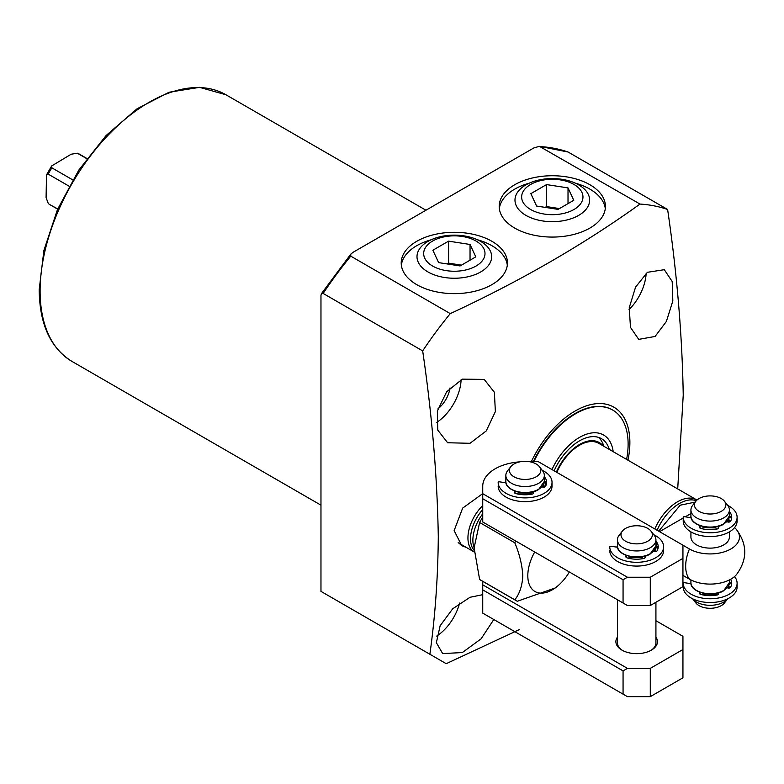 <?xml version="1.0" encoding="UTF-8"?>
<svg xmlns="http://www.w3.org/2000/svg" width="784" height="784" viewBox="0 0 784 784"><rect width="100%" height="100%" fill="white"/><g stroke="black" fill="none" stroke-linecap="round" stroke-linejoin="round"><path stroke-width="1.18" d="M450.016 387.913A21.168 12.221 -60 0 1 437.903 408.895M462.325 379.152L484.189 379.407L494.371 392.245L495.37 411.6L486.237 430.935L470.018 443.303L447.625 442.744L437.756 430.083L437.354 411.022L446.615 391.814L462.325 379.152M647.388 272.303L664.303 269.696L672.211 281.534L672.829 300.978L666.361 321.479L655.091 336.454L638.725 339.374L630.473 327.349L629.248 307.681L635.569 287.12L647.388 272.303M531.346 461.649A77.361 44.668 -60 0 1 592.42 404.26A77.361 44.668 -60 0 1 629.875 442.578A77.361 44.668 -60 0 1 627.964 460.198M640.009 204.065L539.382 146.324L533.728 148L353.163 252.242L350.84 254.075L350.752 256.152L450.281 313.61C520.4 281.064 583.639 244.549 640.009 204.065A277.124 159.995 -60 0 1 667.615 209.485C676.984 273.283 682.198 335.16 683.236 395.136L677.709 488.912M450.281 313.61A277.124 159.995 120 0 0 422.674 350.899L323.145 293.441A277.124 159.995 -60 0 1 350.752 256.152M519.263 629.64L446.204 663.685L429.877 654.258C435.149 616.675 437.962 577.436 438.295 536.55C437.256 476.633 432.043 414.746 422.674 350.899M466.353 547.448L461.805 545.713L454.132 530.611L462.658 508.12L482.738 493.616M514.745 228.095A53.116 30.664 180 0 1 499.192 206.408A53.116 30.664 180 0 1 531.983 178.076A53.116 30.664 180 0 1 589.862 184.72A53.116 30.664 180 0 1 605.424 206.408A53.116 30.664 180 0 1 572.634 234.739A53.116 30.664 180 0 1 514.745 228.095M605.287 208.603A53.116 30.664 0 0 0 589.862 189.12A53.116 30.664 0 0 0 575.417 183.191M529.2 183.191A53.116 30.664 0 0 0 499.33 208.603M416.774 284.661A53.116 30.664 180 0 1 401.212 262.973A53.116 30.664 180 0 1 434.003 234.641A53.116 30.664 180 0 1 491.891 241.286A53.116 30.664 180 0 1 507.444 262.973A53.116 30.664 180 0 1 474.653 291.305A53.116 30.664 180 0 1 416.774 284.661M507.307 265.178A53.116 30.664 0 0 0 491.891 245.686A53.116 30.664 0 0 0 477.436 239.757M431.22 239.757A53.116 30.664 0 0 0 401.349 265.178M460.188 544.635A31.566 18.218 120 0 0 462.54 545.252M629.033 309.641A36.564 21.109 120 0 0 646.163 273.283M436.355 422.605A36.564 21.109 120 0 0 461.11 379.721M493.802 619.517L481.111 638.813L462.325 652.562L442.666 653.582L436.355 642.664L440.138 625.759L452.701 608.786L470.018 597.29L482.738 594.664M436.698 636.079A36.564 21.109 120 0 0 459.63 603.072M458.17 542.714A30.792 17.777 120 0 0 458.532 542.94L474.251 552.014A30.792 17.777 -60 0 1 467.94 537.951A30.792 17.777 -60 0 1 482.738 505.592M474.173 550.456A30.017 17.336 -60 0 1 470.518 538.814A30.017 17.336 -60 0 1 482.738 509.551M479.612 579.484L514.794 599.789A51.96 29.998 120 0 0 516.029 600.573L480.847 580.268A51.96 29.998 120 0 1 479.612 579.484L474.114 547.81L479.612 522.477A51.96 29.998 120 0 1 482.15 518.097L482.738 518.43M569.351 571.997A34.643 20.002 -60 0 1 557.493 586.167A34.643 20.002 -60 0 1 527.808 575.662A34.643 20.002 -60 0 1 534.717 551.995M515.754 541.048A51.96 29.998 120 0 0 514.794 542.793L479.612 522.477M514.794 599.789C519.567 593.88 522.232 585.922 522.801 575.917C522.262 565.372 519.596 554.327 514.794 542.793M516.029 600.573A51.96 29.998 120 0 0 517.322 601.259L555.386 587.912L557.493 586.167M533.326 461.649A74.284 42.885 -60 0 1 612.314 409.826L612.735 410.071A74.284 42.885 -60 0 1 626.602 459.414M539.382 146.324L568.096 152.027L667.615 209.485M350.84 254.075L321.371 293.775L320.97 295.421L320.97 591.381L429.877 654.258M321.371 293.775L323.145 293.441M533.865 461.649A74.284 42.885 -60 0 1 575.593 413.746A74.284 42.885 -60 0 1 612.735 410.071M556.846 472.38A38.485 22.226 -60 0 1 579.523 445.243A38.485 22.226 -60 0 1 598.77 443.342L696.741 499.908A38.485 22.226 -60 0 1 696.976 500.045M551.965 469.557A48.108 27.773 -60 0 1 579.523 437.394A48.108 27.773 -60 0 1 613.206 451.672M603.053 445.822A39.435 22.765 120 0 0 579.523 444.479A39.435 22.765 120 0 0 556.366 472.105M604.033 446.38L603.063 444.018A43.875 25.333 120 0 0 598.574 437.394M554.112 470.802A43.875 25.333 -60 0 1 579.523 440.843A43.875 25.333 -60 0 1 601.465 438.677A43.875 25.333 -60 0 1 609.305 449.418M654.826 528.945A38.485 22.226 -60 0 1 677.503 501.809A38.485 22.226 -60 0 1 696.741 499.908M729.404 531.866L729.404 537.011A19.247 11.113 180 0 1 717.527 547.281A19.247 11.113 180 0 1 696.555 544.87A19.247 11.113 180 0 1 690.92 537.011L690.92 531.866M72.696 179.869L51.901 167.854L51.666 165.953L71.128 154.242L77.293 153.194L86.769 158.662M57.742 208.936L49.97 204.712A29.253 16.885 -60 0 1 48.265 203.468L46.089 197.607L46.501 174.901L48.265 174.156L69.061 186.161M79.223 154.046L77.293 153.194A29.253 16.885 -60 0 1 79.223 154.046L86.897 158.486M659.54 531.67L683.217 517.999M685.255 516.823L690.92 513.549M682.942 545.223L689.44 548.976A29.302 16.915 0 0 0 727.278 550.74A29.302 16.915 0 0 0 736.392 529.465A29.302 16.915 0 0 0 734.53 527.612M736.392 529.465C747.534 544.547 747.534 559.629 736.392 574.721A29.302 16.915 180 0 1 689.44 579.141L682.942 575.397M723.769 602.063A19.247 11.113 0 0 0 727.689 598.79L724.485 602.935A15.69 9.055 -0 0 1 699.063 605.64A15.69 9.055 -0 0 1 695.839 602.935L692.625 598.79A19.247 11.113 0 0 0 696.555 602.063A19.247 11.113 0 0 0 723.769 602.063M724.485 501.26L727.728 505.445A19.247 11.113 180 0 1 729.404 509.982A19.247 11.113 180 0 1 723.769 517.842A19.247 11.113 180 0 1 696.555 517.842A19.247 11.113 180 0 1 690.92 509.982A19.247 11.113 180 0 1 692.595 505.445L695.839 501.26A15.69 9.055 180 0 1 721.251 498.555A15.69 9.055 180 0 1 724.485 501.26A15.69 9.055 180 0 1 719.055 512.413A15.69 9.055 180 0 1 699.063 511.364A15.69 9.055 180 0 1 695.839 501.26M715.772 527.936L703.542 527.632M716.184 594.439L702.866 594.017M728.62 588.098L728.463 586.138M539.412 466.686L542.655 470.88A19.247 11.113 180 0 1 544.331 475.418A19.247 11.113 180 0 1 538.696 483.267A19.247 11.113 180 0 1 517.724 485.678A19.247 11.113 180 0 1 505.847 475.418A19.247 11.113 180 0 1 507.522 470.88L510.766 466.686A15.69 9.055 180 0 1 514 463.981A15.69 9.055 180 0 1 539.412 466.686A15.69 9.055 180 0 1 536.187 476.79A15.69 9.055 180 0 1 516.195 477.848A15.69 9.055 180 0 1 510.766 466.686M530.915 493.303L518.136 492.95M650.994 531.111L654.248 535.305A19.247 11.113 180 0 1 655.924 539.843A19.247 11.113 180 0 1 650.289 547.693A19.247 11.113 180 0 1 629.317 550.103A19.247 11.113 180 0 1 617.429 539.843A19.247 11.113 180 0 1 619.105 535.305L622.359 531.111A15.69 9.055 180 0 1 625.583 528.406A15.69 9.055 180 0 1 650.994 531.111A15.69 9.055 180 0 1 647.77 541.215A15.69 9.055 180 0 1 627.778 542.273A15.69 9.055 180 0 1 622.359 531.111M642.498 557.728L629.719 557.365M617.429 637.127A20.786 11.995 0 0 0 621.977 650.142L621.977 650.142A20.786 11.995 0 0 0 651.377 650.142A20.786 11.995 0 0 0 655.924 637.127M617.429 599.75L617.429 642.919A19.247 11.113 0 0 0 622.545 650.455M627.425 668.37L482.738 584.844L482.738 589.872L623.064 670.888L627.425 668.37L650.289 668.37L650.289 696.653L627.425 696.653L623.064 694.144L623.064 670.888M655.924 620.712L682.942 636.314L682.942 649.515L650.289 668.37M482.738 581.356L482.738 584.844M682.942 649.515L682.942 677.797L650.289 696.653M650.808 650.455A19.247 11.113 0 0 0 655.924 642.919L655.924 602.269M623.064 694.144L482.738 613.127L482.738 589.872M617.429 545.987A20.786 11.995 0 0 0 616.743 547.124M505.847 481.562A20.786 11.995 0 0 0 505.161 482.709M627.425 577.24L482.738 493.704L482.738 498.732L623.064 579.748L627.425 577.24L650.289 577.24L650.289 605.522L627.425 605.522L623.064 603.004L623.064 579.748M529.229 461.649L538.265 461.649L682.942 545.184L682.942 558.384L650.289 577.24M482.738 493.704L482.738 486.1A42.346 24.451 180 0 1 519.939 461.835M657.443 550.074A20.786 11.995 0 0 0 655.914 545.987M545.86 485.659A20.786 11.995 0 0 0 544.331 481.562M682.942 558.384L682.942 586.667L650.289 605.522M623.064 603.004L482.738 521.987L482.738 498.732M542.234 470.331A26.94 15.553 180 0 1 552.034 482.327A26.94 15.553 180 0 1 525.182 497.889A26.94 15.553 180 0 1 498.154 482.434L498.154 482.434A1.078 0.617 180 0 1 499.506 481.827L505.994 482.836M498.154 486.207L498.154 486.198A1.078 0.617 0 0 0 498.154 486.207A26.94 15.553 0 0 0 525.182 501.652A26.94 15.553 0 0 0 552.034 486.1L552.034 482.327M541.999 486.884L542.871 487.119A1.852 1.068 0 0 0 545.39 486.511A21.55 12.446 0 0 0 546.644 482.327A21.55 12.446 0 0 0 544.527 476.946A2.773 1.597 0 0 0 544.331 476.76M514.843 491.088A2.773 1.597 0 0 0 514.206 492.107A2.773 1.597 0 0 0 515.774 493.548A21.55 12.446 0 0 0 532.326 494.047A1.852 1.068 0 0 0 533.551 493.048A1.852 1.068 0 0 0 533.385 492.597L532.797 491.872M546.399 484.218A21.55 12.446 0 0 0 544.527 480.719A2.773 1.597 0 0 0 544.331 480.523M530.19 492.421L531.621 494.185M516.676 493.783L519.106 492.264M734.53 576.573A26.94 15.553 180 0 1 737.107 583.208A26.94 15.553 180 0 1 710.255 598.76A26.94 15.553 180 0 1 683.217 583.316A1.078 0.617 180 0 1 684.579 582.708L691.008 583.708M683.217 587.079L683.217 583.306A1.078 0.617 180 0 1 683.217 583.306L683.217 587.089A1.078 0.617 0 0 0 683.217 587.089L683.217 587.079A26.94 15.553 0 0 0 710.255 602.533A26.94 15.553 0 0 0 737.107 586.981L737.107 583.208M701.749 594.664L703.924 593.41M715.488 593.576L716.694 595.066M729.404 581.405A2.773 1.597 180 0 1 729.6 581.601A21.55 12.446 180 0 1 731.462 585.089M718.448 594.38L718.448 593.478A1.852 1.068 180 0 1 718.624 593.929A1.852 1.068 180 0 1 717.399 594.929A21.55 12.446 180 0 1 700.847 594.429A2.773 1.597 180 0 1 699.269 592.988A2.773 1.597 180 0 1 699.651 592.175M727.297 587.824L727.944 588A1.852 1.068 180 0 0 730.463 587.383A21.55 12.446 180 0 0 731.717 583.208A21.55 12.446 180 0 0 730.619 579.288M653.817 534.747A26.94 15.553 180 0 1 663.617 546.752A26.94 15.553 180 0 1 636.765 562.304A26.94 15.553 180 0 1 609.736 546.86A1.078 0.617 180 0 1 611.089 546.252L617.586 547.261M609.736 550.633L609.736 550.623A1.078 0.617 0 0 0 609.736 550.633A26.94 15.553 0 0 0 636.765 566.077A26.94 15.553 0 0 0 663.617 550.525L663.617 546.752M653.582 551.309L654.454 551.544A1.852 1.068 0 0 0 656.982 550.927A21.55 12.446 0 0 0 658.227 546.752A21.55 12.446 0 0 0 656.11 541.372A2.773 1.597 0 0 0 655.924 541.176M626.426 555.503A2.773 1.597 0 0 0 625.789 556.532A2.773 1.597 0 0 0 627.357 557.973A21.55 12.446 0 0 0 643.919 558.473A1.852 1.068 0 0 0 645.144 557.473A1.852 1.068 0 0 0 644.967 557.022L644.389 556.297M657.982 548.633A21.55 12.446 0 0 0 656.11 545.145A2.773 1.597 0 0 0 655.924 544.949M641.782 556.846L643.213 558.61M628.268 558.208L630.699 556.689M727.689 505.406A26.94 15.553 180 0 1 737.107 517.215A26.94 15.553 180 0 1 710.255 532.767A26.94 15.553 180 0 1 683.217 517.322A1.078 0.617 180 0 1 684.579 516.715L691.145 517.734M683.217 517.313L683.217 521.086A26.94 15.553 -0 0 0 710.255 536.54A26.94 15.553 -0 0 0 737.107 520.988L737.107 517.215M726.837 521.703L727.944 521.997A1.852 1.068 -0 0 0 730.463 521.389A21.55 12.446 -0 0 0 731.717 517.215A21.55 12.446 -0 0 0 729.6 511.834A2.773 1.597 -0 0 0 729.404 511.638M700.239 525.77L700.083 525.858A2.773 1.597 -0 0 0 699.269 526.995A2.773 1.597 -0 0 0 700.847 528.436A21.55 12.446 -0 0 0 717.399 528.935A1.852 1.068 -0 0 0 718.624 527.926A1.852 1.068 -0 0 0 718.448 527.475L717.664 526.495M731.462 519.096A21.55 12.446 -0 0 0 729.6 515.607A2.773 1.597 -0 0 0 729.404 515.411M715.037 527.024L716.694 529.073M701.749 528.671L704.179 526.828M578.7 184.877A37.328 21.55 180 0 1 589.627 200.596A37.328 21.55 180 0 1 566.215 220.128A37.328 21.55 180 0 1 525.907 215.365A37.328 21.55 180 0 1 514.99 200.596A37.328 21.55 180 0 1 537.638 180.3A37.328 21.55 180 0 1 578.7 184.877M573.986 184.465A30.664 17.699 180 0 1 573.986 209.495A30.664 17.699 180 0 1 530.621 209.495A30.664 17.699 180 0 1 530.621 184.465A30.664 17.699 180 0 1 573.986 184.465M558.061 209.367L573.77 200.302L568.018 187.905L546.556 184.583L530.846 193.658L536.589 206.055L558.061 209.367M568.018 203.624L568.018 187.905M546.556 184.583L546.556 206.584L545.184 207.378M559.433 208.573L546.556 206.584M480.729 241.452A37.328 21.55 180 0 1 491.646 257.162A37.328 21.55 180 0 1 468.234 276.693A37.328 21.55 180 0 1 427.937 271.93A37.328 21.55 180 0 1 417.01 257.162A37.328 21.55 180 0 1 439.667 236.866A37.328 21.55 180 0 1 480.729 241.452M476.015 241.031A30.664 17.699 180 0 1 476.015 266.06A30.664 17.699 180 0 1 432.65 266.06A30.664 17.699 180 0 1 432.65 241.031A30.664 17.699 180 0 1 476.015 241.031M460.081 265.943L475.79 256.868L470.047 244.471L448.575 241.149L432.866 250.223L438.619 262.62L460.081 265.943M470.047 260.19L470.047 244.471M448.575 241.149L448.575 263.15L447.203 263.943M461.453 265.149L448.575 263.15M40.102 290.942A153.958 88.886 120 0 0 71.991 361.424C50.46 348.076 39.533 324.164 39.2 289.688L43.875 250.557L57.487 209.514L78.861 170.03L106.154 135.465L137.082 108.78L169.079 92.238L199.567 87.347L225.939 94.766A153.958 88.886 120 0 0 107.3 136.014A153.958 88.886 120 0 0 40.102 290.942M474.114 547.722A30.017 17.336 -60 0 1 472.879 540.176A30.017 17.336 -60 0 1 482.738 513.775M540.49 146.608A277.124 159.995 -60 0 1 568.096 152.027M658.678 531.17L680.218 505.19L695.173 502.113M657.11 530.268A37.759 21.805 -60 0 1 679.414 503.514A37.759 21.805 -60 0 1 696.3 500.711M48.265 174.156A29.253 16.885 -60 0 1 51.901 167.854M689.44 548.976A34.643 20.002 120 0 0 689.44 579.141M729.404 582.581L723.612 590.793C712.578 597.937 689.842 592.253 690.92 582.581A19.247 11.113 0 0 0 702.797 592.841A19.247 11.113 0 0 0 723.769 590.44A19.247 11.113 0 0 0 729.404 582.581L729.404 579.935M723.769 523.81A19.247 11.113 180 0 1 702.797 526.221A19.247 11.113 180 0 1 690.92 515.96C689.842 525.633 712.578 531.317 723.612 524.163L729.404 515.96A19.247 11.113 180 0 1 723.769 523.81M729.404 521.615A19.247 11.113 180 0 1 729.394 522.026L728.816 518.783M728.434 519.429L728.532 522.095M538.696 489.245A19.247 11.113 180 0 1 517.724 491.656A19.247 11.113 180 0 1 505.847 481.386C504.778 491.068 527.505 496.742 538.539 489.598L544.331 481.386A19.247 11.113 180 0 1 538.696 489.245M544.331 487.04A19.247 11.113 180 0 1 544.331 487.138L543.753 484.218M543.39 484.953L543.518 487.217M650.289 553.671A19.247 11.113 180 0 1 629.307 556.072A19.247 11.113 180 0 1 617.429 545.811C616.361 555.484 639.097 561.168 650.122 554.023L655.924 545.811A19.247 11.113 180 0 1 650.289 553.671M655.924 551.466A19.247 11.113 180 0 1 655.924 551.564L655.336 548.633M654.973 549.378L655.101 551.632M544.527 476.946L544.527 480.719M533.385 493.499L533.385 492.597M515.01 491.147L515.01 493.244M700.083 592.341L700.083 594.115M729.6 581.601L729.6 579.837M656.11 541.372L656.11 545.145M644.967 557.924L644.967 557.022M626.602 555.572L626.602 557.659M683.217 521.086L683.217 517.322M729.6 511.834L729.6 515.607M718.448 528.377L718.448 527.475M700.083 525.858L700.083 528.122M225.939 94.766L425.937 210.23M71.991 361.424L320.97 505.17M57.644 209.152L49.97 204.712M46.501 174.901L51.666 165.953M729.404 509.982L729.404 515.96M690.92 579.935L690.92 582.581M729.404 588.02L728.816 585.413M690.92 509.982L690.92 515.96M544.331 475.418L544.331 481.386M505.847 475.418L505.847 481.386M655.924 539.843L655.924 545.811M617.429 539.843L617.429 545.811"/></g></svg>
